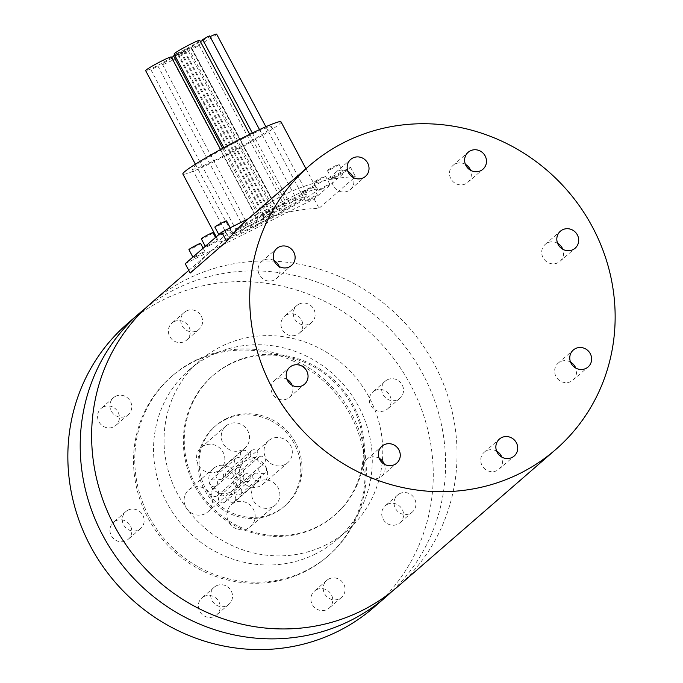 <?xml version="1.0" encoding="UTF-8"?>
<svg xmlns="http://www.w3.org/2000/svg" width="683" height="683" viewBox="0 0 683 683"><rect width="100%" height="100%" fill="white"/><g stroke="black" fill="none" stroke-linecap="round" stroke-linejoin="round"><path stroke-width="0.51" stroke-dasharray="3.42 2.56" d="M286.971 379.33A11.244 10.697 49 0 0 276.726 378.971A11.244 10.697 49 0 0 274.617 380.38A11.244 10.697 49 0 0 273.098 394.825A11.244 10.697 49 0 0 287.253 398.778A11.244 10.697 49 0 0 289.361 397.369A11.244 10.697 49 0 0 292.136 385.28M379.176 458.276A11.244 10.697 49 0 0 368.931 457.917A11.244 10.697 49 0 0 366.822 459.326A11.244 10.697 49 0 0 365.303 473.78A11.244 10.697 49 0 0 379.458 477.724A11.244 10.697 49 0 0 381.566 476.316A11.244 10.697 49 0 0 384.341 464.235M496.635 451.139A11.244 10.697 49 0 0 486.39 450.78A11.244 10.697 49 0 0 484.281 452.189A11.244 10.697 49 0 0 482.761 466.643A11.244 10.697 49 0 0 496.925 470.587A11.244 10.697 49 0 0 499.025 469.178A11.244 10.697 49 0 0 501.809 457.098M570.544 362.092A11.244 10.697 49 0 0 560.299 361.734A11.244 10.697 49 0 0 558.19 363.143A11.244 10.697 49 0 0 556.671 377.588A11.244 10.697 49 0 0 570.834 381.541A11.244 10.697 49 0 0 572.943 380.132A11.244 10.697 49 0 0 575.718 368.043M557.61 243.293A11.244 10.697 49 0 0 547.365 242.935A11.244 10.697 49 0 0 545.256 244.343A11.244 10.697 49 0 0 543.736 258.797A11.244 10.697 49 0 0 557.891 262.742A11.244 10.697 49 0 0 560 261.333A11.244 10.697 49 0 0 562.783 249.252M465.405 164.347A11.244 10.697 49 0 0 455.16 163.988A11.244 10.697 49 0 0 453.051 165.397A11.244 10.697 49 0 0 451.531 179.842A11.244 10.697 49 0 0 465.686 183.795A11.244 10.697 49 0 0 467.795 182.387A11.244 10.697 49 0 0 470.57 170.298M347.946 171.484A11.244 10.697 49 0 0 337.692 171.126A11.244 10.697 49 0 0 335.592 172.534A11.244 10.697 49 0 0 334.064 186.988A11.244 10.697 49 0 0 348.228 190.933A11.244 10.697 49 0 0 350.336 189.524A11.244 10.697 49 0 0 353.111 177.443M274.028 260.53A11.244 10.697 49 0 0 263.783 260.172A11.244 10.697 49 0 0 261.674 261.58A11.244 10.697 49 0 0 260.155 276.034A11.244 10.697 49 0 0 274.318 279.979A11.244 10.697 49 0 0 276.427 278.57A11.244 10.697 49 0 0 279.202 266.49M215.64 486.39A3.97 3.774 -131 0 1 211.175 479.901A3.97 3.774 -131 0 1 216.921 480.798A3.97 3.774 -131 0 1 215.64 486.39M240.339 464.952A3.97 3.774 -131 0 1 235.883 458.455A3.97 3.774 -131 0 1 241.62 459.352A3.97 3.774 -131 0 1 240.339 464.952M221.659 479.142A3.97 3.774 -131 0 1 217.203 472.645A3.97 3.774 -131 0 1 222.94 473.541A3.97 3.774 -131 0 1 221.659 479.142M246.367 457.695A3.97 3.774 -131 0 1 241.902 451.198A3.97 3.774 -131 0 1 247.647 452.095A3.97 3.774 -131 0 1 246.367 457.695M231.23 478.552A3.97 3.774 -131 0 1 226.765 472.064A3.97 3.774 -131 0 1 232.51 472.96A3.97 3.774 -131 0 1 231.23 478.552M255.929 457.115A3.97 3.774 -131 0 1 251.472 450.618A3.97 3.774 -131 0 1 257.209 451.514A3.97 3.774 -131 0 1 255.929 457.115M238.743 484.99A3.97 3.774 -131 0 1 234.278 478.493A3.97 3.774 -131 0 1 240.023 479.389A3.97 3.774 -131 0 1 238.743 484.99M263.442 463.544A3.97 3.774 -131 0 1 258.985 457.055A3.97 3.774 -131 0 1 264.722 457.952A3.97 3.774 -131 0 1 263.442 463.544M239.793 494.663A3.97 3.774 -131 0 1 235.336 488.174A3.97 3.774 -131 0 1 241.073 489.071A3.97 3.774 -131 0 1 239.793 494.663M264.5 473.225A3.97 3.774 -131 0 1 260.035 466.728A3.97 3.774 -131 0 1 265.781 467.624A3.97 3.774 -131 0 1 264.5 473.225M233.774 501.92A3.97 3.774 -131 0 1 229.309 495.423A3.97 3.774 -131 0 1 235.054 496.319A3.97 3.774 -131 0 1 233.774 501.92M258.473 480.473A3.97 3.774 -131 0 1 254.016 473.985A3.97 3.774 -131 0 1 259.753 474.881A3.97 3.774 -131 0 1 258.473 480.473M224.203 502.5A3.97 3.774 -131 0 1 219.747 496.003A3.97 3.774 -131 0 1 225.484 496.9A3.97 3.774 -131 0 1 224.203 502.5M248.911 481.063A3.97 3.774 -131 0 1 244.446 474.565A3.97 3.774 -131 0 1 250.191 475.462A3.97 3.774 -131 0 1 248.911 481.063M217.501 471.313A14.556 13.839 -131 0 1 199.171 466.207A14.556 13.839 -131 0 1 201.143 447.51A14.556 13.839 -131 0 1 203.867 445.683A14.556 13.839 -131 0 1 222.197 450.789A14.556 13.839 -131 0 1 220.225 469.494A14.556 13.839 -131 0 1 217.501 471.313M242.2 449.875A14.556 13.839 -131 0 1 223.879 444.761A14.556 13.839 -131 0 1 225.851 426.064A14.556 13.839 -131 0 1 228.574 424.237A14.556 13.839 -131 0 1 246.896 429.351A14.556 13.839 -131 0 1 244.932 448.048A14.556 13.839 -131 0 1 242.2 449.875M260.283 485.972A14.556 13.839 -131 0 1 241.961 480.858A14.556 13.839 -131 0 1 243.933 462.16A14.556 13.839 -131 0 1 246.657 460.333A14.556 13.839 -131 0 1 264.978 465.447A14.556 13.839 -131 0 1 263.015 484.145A14.556 13.839 -131 0 1 260.283 485.972M284.99 464.525A14.556 13.839 -131 0 1 266.669 459.42A14.556 13.839 -131 0 1 268.632 440.723A14.556 13.839 -131 0 1 271.356 438.896A14.556 13.839 -131 0 1 289.686 444.001A14.556 13.839 -131 0 1 287.714 462.707A14.556 13.839 -131 0 1 284.99 464.525M247.844 528.386A14.556 13.839 -131 0 1 229.522 523.272A14.556 13.839 -131 0 1 231.486 504.575A14.556 13.839 -131 0 1 234.218 502.748A14.556 13.839 -131 0 1 252.539 507.862A14.556 13.839 -131 0 1 250.567 526.559A14.556 13.839 -131 0 1 247.844 528.386M272.551 506.94A14.556 13.839 -131 0 1 254.221 501.834A14.556 13.839 -131 0 1 256.193 483.137A14.556 13.839 -131 0 1 258.917 481.31A14.556 13.839 -131 0 1 277.247 486.416A14.556 13.839 -131 0 1 275.275 505.121A14.556 13.839 -131 0 1 272.551 506.94M216.69 496.071A3.97 3.774 -131 0 1 212.234 489.574A3.97 3.774 -131 0 1 217.971 490.471A3.97 3.774 -131 0 1 216.69 496.071M241.398 474.625A3.97 3.774 -131 0 1 236.933 468.137A3.97 3.774 -131 0 1 242.678 469.033A3.97 3.774 -131 0 1 241.398 474.625M205.054 513.727A14.556 13.839 -131 0 1 186.732 508.622A14.556 13.839 -131 0 1 188.704 489.924A14.556 13.839 -131 0 1 191.428 488.097A14.556 13.839 -131 0 1 209.749 493.203A14.556 13.839 -131 0 1 207.786 511.909A14.556 13.839 -131 0 1 205.054 513.727M229.761 492.289A14.556 13.839 -131 0 1 211.431 487.175A14.556 13.839 -131 0 1 213.403 468.478A14.556 13.839 -131 0 1 216.127 466.651A14.556 13.839 -131 0 1 234.457 471.765A14.556 13.839 -131 0 1 232.485 490.462A14.556 13.839 -131 0 1 229.761 492.289M224.545 420.054A52.924 50.337 -131 0 1 291.18 438.631A52.924 50.337 -131 0 1 284.017 506.632A52.924 50.337 -131 0 1 274.105 513.274A52.924 50.337 -131 0 1 207.47 494.697A52.924 50.337 -131 0 1 214.633 426.696A52.924 50.337 -131 0 1 224.545 420.054M225.774 418.978A52.924 50.337 -131 0 1 292.418 437.555A52.924 50.337 -131 0 1 285.255 505.565A52.924 50.337 -131 0 1 275.343 512.199A52.924 50.337 -131 0 1 208.708 493.621A52.924 50.337 -131 0 1 215.862 425.62A52.924 50.337 -131 0 1 225.774 418.978M305.719 191.334A6.617 0.478 -28 0 1 301.416 193.101A6.617 0.478 -28 0 1 308.801 188.653A6.617 0.478 -28 0 1 313.104 186.886A6.617 0.478 -28 0 1 305.719 191.334M310.056 199.487A6.617 0.478 -28 0 1 305.753 201.254A6.617 0.478 -28 0 1 313.138 196.806A6.617 0.478 -28 0 1 317.441 195.039A6.617 0.478 -28 0 1 310.056 199.487M318.116 180.568A6.617 0.478 -28 0 1 313.821 182.335A6.617 0.478 -28 0 1 321.206 177.887A6.617 0.478 -28 0 1 325.501 176.12A6.617 0.478 -28 0 1 318.116 180.568M322.453 188.721A6.617 0.478 -28 0 1 318.158 190.489A6.617 0.478 -28 0 1 325.543 186.049A6.617 0.478 -28 0 1 329.838 184.282A6.617 0.478 -28 0 1 322.453 188.721M331.665 168.812A6.617 0.478 -28 0 1 327.37 170.579A6.617 0.478 -28 0 1 334.755 166.131A6.617 0.478 -28 0 1 339.05 164.364A6.617 0.478 -28 0 1 331.665 168.812M336.002 176.965A6.617 0.478 -28 0 1 331.707 178.733A6.617 0.478 -28 0 1 339.092 174.285A6.617 0.478 -28 0 1 343.387 172.517A6.617 0.478 -28 0 1 336.002 176.965M226.551 220.908A6.617 0.478 -28 0 1 219.166 225.356A6.617 0.478 -28 0 1 214.872 227.123M223.503 233.509A6.617 0.478 -28 0 1 219.209 235.276A6.617 0.478 -28 0 1 226.594 230.828A6.617 0.478 -28 0 1 230.888 229.061A6.617 0.478 -28 0 1 223.503 233.509M213.011 232.664A6.617 0.478 -28 0 1 205.617 237.112A6.617 0.478 -28 0 1 201.323 238.879M209.954 245.265A6.617 0.478 -28 0 1 205.66 247.033A6.617 0.478 -28 0 1 213.045 242.593A6.617 0.478 -28 0 1 217.348 240.826A6.617 0.478 -28 0 1 209.954 245.265M200.606 243.43A6.617 0.478 -28 0 1 193.221 247.878A6.617 0.478 -28 0 1 188.926 249.645M197.558 256.031A6.617 0.478 -28 0 1 193.263 257.798A6.617 0.478 -28 0 1 200.648 253.35A6.617 0.478 -28 0 1 204.943 251.583A6.617 0.478 -28 0 1 197.558 256.031M209.69 35.892L202.68 39.614M291.991 201.69L296.431 199.026L291.991 201.69M194.783 47.93L199.214 45.266L194.783 47.93M281.516 211.064L285.946 208.392L281.516 211.064M174.652 55.11L180.56 52.215L173.55 55.938M262.87 218.014L267.301 215.35L262.87 218.014M183.949 50.73L188.38 48.058L183.949 50.73M270.69 213.864L268.103 214.923L275.121 211.192L270.69 213.864M186.621 50.004L191.052 47.332L186.621 50.004M273.354 213.139L277.785 210.466L273.354 213.139M180.449 53.709L177.87 54.768L182.301 52.096L184.888 51.037L180.449 53.709M267.19 216.835L271.621 214.172L267.19 216.835M173.713 56.237L178.4 54.051L171.638 57.526M260.71 219.858L265.141 217.185L260.71 219.858M199.803 40.399A14.556 1.059 -28 0 1 183.556 50.183A14.556 1.059 -28 0 1 174.097 54.068M270.289 213.318A14.556 1.059 -28 0 1 260.838 217.203A14.556 1.059 -28 0 1 277.085 207.419A14.556 1.059 -28 0 1 286.536 203.534A14.556 1.059 -28 0 1 270.289 213.318M216.648 34.15A14.556 1.059 -28 0 1 200.401 43.934A14.556 1.059 -28 0 1 190.95 47.819A14.556 1.059 -28 0 1 200.435 41.603M202.996 40.212A14.556 1.059 -28 0 1 207.197 38.035A14.556 1.059 -28 0 1 210.074 36.626M287.142 207.06A14.556 1.059 -28 0 1 277.682 210.945A14.556 1.059 -28 0 1 293.938 201.169A14.556 1.059 -28 0 1 303.389 197.285A14.556 1.059 -28 0 1 287.142 207.06M171.954 60.522A14.556 1.059 -28 0 1 162.503 64.407A14.556 1.059 -28 0 1 178.75 54.623A14.556 1.059 -28 0 1 188.201 50.738A14.556 1.059 -28 0 1 171.954 60.522M258.695 223.657A14.556 1.059 -28 0 1 249.235 227.541A14.556 1.059 -28 0 1 265.491 217.757A14.556 1.059 -28 0 1 274.942 213.873A14.556 1.059 -28 0 1 258.695 223.657M153.444 68.624L157.875 65.961L153.444 68.624M240.177 231.759L244.608 229.087L240.177 231.759M171.356 56.996A14.556 1.059 -28 0 1 155.101 66.772A14.556 1.059 -28 0 1 145.65 70.656M241.842 229.906A14.556 1.059 -28 0 1 232.391 233.791A14.556 1.059 -28 0 1 248.638 224.007A14.556 1.059 -28 0 1 258.089 220.122A14.556 1.059 -28 0 1 241.842 229.906M257.389 224.647A44.993 3.27 152 0 0 307.615 194.416A44.993 3.27 152 0 0 278.391 206.42A44.993 3.27 152 0 0 228.165 236.659A44.993 3.27 152 0 0 257.389 224.647M242.456 138.837A44.993 3.27 -28 0 1 271.68 126.833A44.993 3.27 -28 0 1 221.454 157.064A44.993 3.27 -28 0 1 192.23 169.077A44.993 3.27 -28 0 1 242.456 138.837M281.02 121.864A55.571 4.038 -28 0 1 218.987 159.207A55.571 4.038 -28 0 1 182.882 174.045M254.921 226.79A55.571 4.038 -28 0 1 218.816 241.628A55.571 4.038 -28 0 1 280.858 204.277A55.571 4.038 -28 0 1 316.955 189.447A55.571 4.038 -28 0 1 254.921 226.79M115.615 520.864A11.244 10.697 -131 0 1 129.77 524.817A11.244 10.697 -131 0 1 128.25 539.263A11.244 10.697 -131 0 1 126.142 540.68A11.244 10.697 -131 0 1 111.986 536.727A11.244 10.697 -131 0 1 113.506 522.282A11.244 10.697 -131 0 1 115.615 520.864M127.96 510.15A11.244 10.697 -131 0 1 142.124 514.094A11.244 10.697 -131 0 1 140.604 528.548A11.244 10.697 -131 0 1 138.495 529.957A11.244 10.697 -131 0 1 124.332 526.012A11.244 10.697 -131 0 1 125.86 511.558A11.244 10.697 -131 0 1 127.96 510.15M103.21 407.025A11.244 10.697 -131 0 1 117.374 410.97A11.244 10.697 -131 0 1 115.854 425.424A11.244 10.697 -131 0 1 113.745 426.832A11.244 10.697 -131 0 1 99.59 422.888A11.244 10.697 -131 0 1 101.11 408.434A11.244 10.697 -131 0 1 103.21 407.025M115.564 396.302A11.244 10.697 -131 0 1 129.727 400.247A11.244 10.697 -131 0 1 128.208 414.701A11.244 10.697 -131 0 1 126.099 416.109A11.244 10.697 -131 0 1 111.935 412.165A11.244 10.697 -131 0 1 113.463 397.711A11.244 10.697 -131 0 1 115.564 396.302M174.045 321.684A11.244 10.697 -131 0 1 188.209 325.629A11.244 10.697 -131 0 1 186.681 340.083A11.244 10.697 -131 0 1 184.581 341.491A11.244 10.697 -131 0 1 170.417 337.547A11.244 10.697 -131 0 1 171.937 323.093A11.244 10.697 -131 0 1 174.045 321.684M186.399 310.961A11.244 10.697 -131 0 1 200.554 314.914A11.244 10.697 -131 0 1 199.035 329.36A11.244 10.697 -131 0 1 196.926 330.777A11.244 10.697 -131 0 1 182.771 326.824A11.244 10.697 -131 0 1 184.29 312.379A11.244 10.697 -131 0 1 186.399 310.961M203.978 596.532A11.244 10.697 -131 0 1 218.133 600.477A11.244 10.697 -131 0 1 216.613 614.931A11.244 10.697 -131 0 1 214.505 616.339A11.244 10.697 -131 0 1 200.35 612.395A11.244 10.697 -131 0 1 201.869 597.941A11.244 10.697 -131 0 1 203.978 596.532M216.332 585.809A11.244 10.697 -131 0 1 230.487 589.753A11.244 10.697 -131 0 1 228.967 604.207A11.244 10.697 -131 0 1 226.858 605.616A11.244 10.697 -131 0 1 212.703 601.672A11.244 10.697 -131 0 1 214.223 587.218A11.244 10.697 -131 0 1 216.332 585.809M316.545 589.685A11.244 10.697 -131 0 1 330.7 593.638A11.244 10.697 -131 0 1 329.18 608.083A11.244 10.697 -131 0 1 327.08 609.492A11.244 10.697 -131 0 1 312.916 605.548A11.244 10.697 -131 0 1 314.436 591.094A11.244 10.697 -131 0 1 316.545 589.685M328.899 578.962A11.244 10.697 -131 0 1 343.054 582.915A11.244 10.697 -131 0 1 341.534 597.36A11.244 10.697 -131 0 1 339.425 598.778A11.244 10.697 -131 0 1 325.27 594.825A11.244 10.697 -131 0 1 326.79 580.379A11.244 10.697 -131 0 1 328.899 578.962M387.372 504.353A11.244 10.697 -131 0 1 401.536 508.297A11.244 10.697 -131 0 1 400.016 522.751A11.244 10.697 -131 0 1 397.907 524.16A11.244 10.697 -131 0 1 383.744 520.207A11.244 10.697 -131 0 1 385.272 505.762A11.244 10.697 -131 0 1 387.372 504.353M399.726 493.63A11.244 10.697 -131 0 1 413.889 497.574A11.244 10.697 -131 0 1 412.361 512.028A11.244 10.697 -131 0 1 410.261 513.437A11.244 10.697 -131 0 1 396.097 509.492A11.244 10.697 -131 0 1 397.617 495.038A11.244 10.697 -131 0 1 399.726 493.63M374.976 390.505A11.244 10.697 -131 0 1 389.139 394.45A11.244 10.697 -131 0 1 387.611 408.904A11.244 10.697 -131 0 1 385.511 410.312A11.244 10.697 -131 0 1 371.347 406.368A11.244 10.697 -131 0 1 372.867 391.914A11.244 10.697 -131 0 1 374.976 390.505M387.329 379.782A11.244 10.697 -131 0 1 401.484 383.735A11.244 10.697 -131 0 1 399.965 398.18A11.244 10.697 -131 0 1 397.865 399.589A11.244 10.697 -131 0 1 383.701 395.645A11.244 10.697 -131 0 1 385.221 381.191A11.244 10.697 -131 0 1 387.329 379.782M286.612 314.846A11.244 10.697 -131 0 1 300.776 318.79A11.244 10.697 -131 0 1 299.248 333.244A11.244 10.697 -131 0 1 297.148 334.653A11.244 10.697 -131 0 1 282.984 330.7A11.244 10.697 -131 0 1 284.504 316.255A11.244 10.697 -131 0 1 286.612 314.846M298.966 304.123A11.244 10.697 -131 0 1 313.121 308.067A11.244 10.697 -131 0 1 311.602 322.521A11.244 10.697 -131 0 1 309.493 323.93A11.244 10.697 -131 0 1 295.338 319.986A11.244 10.697 -131 0 1 296.857 305.532A11.244 10.697 -131 0 1 298.966 304.123M305.088 571.534A119.09 113.258 -131 0 1 155.152 529.735A119.09 113.258 -131 0 1 171.262 376.726A119.09 113.258 -131 0 1 193.562 361.794A119.09 113.258 -131 0 1 343.498 403.593A119.09 113.258 -131 0 1 327.388 556.594A119.09 113.258 -131 0 1 305.088 571.534M306.317 570.459A119.09 113.258 -131 0 1 156.39 528.659A119.09 113.258 -131 0 1 172.5 375.659A119.09 113.258 -131 0 1 194.8 360.718A119.09 113.258 -131 0 1 344.736 402.518A119.09 113.258 -131 0 1 328.625 555.527A119.09 113.258 -131 0 1 306.317 570.459M127.397 323.691A187.893 178.698 -131 0 1 162.58 300.127A187.893 178.698 -131 0 1 399.145 366.079A187.893 178.698 -131 0 1 373.721 607.486M145.573 308.144A187.893 178.698 -131 0 1 174.933 289.404A187.893 178.698 -131 0 1 409.211 352.104A187.893 178.698 -131 0 1 391.675 591.683M315.572 553.913A112.473 106.966 -131 0 1 173.969 514.436A112.473 106.966 -131 0 1 189.191 369.93A112.473 106.966 -131 0 1 210.253 355.826A112.473 106.966 -131 0 1 351.856 395.303A112.473 106.966 -131 0 1 336.634 539.809A112.473 106.966 -131 0 1 315.572 553.913M326.073 544.803A112.473 106.966 -131 0 1 184.47 505.326A112.473 106.966 -131 0 1 199.684 360.82A112.473 106.966 -131 0 1 220.746 346.716A112.473 106.966 -131 0 1 362.357 386.194A112.473 106.966 -131 0 1 347.135 530.691A112.473 106.966 -131 0 1 326.073 544.803M316.784 527.319A92.623 88.09 -131 0 1 200.162 494.808A92.623 88.09 -131 0 1 212.695 375.804A92.623 88.09 -131 0 1 230.043 364.193A92.623 88.09 -131 0 1 346.657 396.703A92.623 88.09 -131 0 1 334.124 515.708A92.623 88.09 -131 0 1 316.784 527.319M317.706 526.516A92.623 88.09 -131 0 1 201.092 494.005A92.623 88.09 -131 0 1 213.625 375.001A92.623 88.09 -131 0 1 230.965 363.39A92.623 88.09 -131 0 1 347.587 395.901A92.623 88.09 -131 0 1 335.054 514.905A92.623 88.09 -131 0 1 317.706 526.516M151.174 303.056A187.893 178.698 -131 0 1 186.357 279.492A187.893 178.698 -131 0 1 422.922 345.444A187.893 178.698 -131 0 1 397.497 586.851M248.364 218.688L323.844 180.756A187.893 178.698 49 0 0 283.633 195.065A187.893 178.698 49 0 0 248.441 218.628M190.198 273.055A187.893 178.698 -131 0 1 211.935 250.32A187.893 178.698 -131 0 1 212.003 250.251A187.893 178.698 -131 0 1 247.195 226.688A187.893 178.698 -131 0 1 287.406 212.379A187.893 178.698 -131 0 1 319.055 208.289L355.493 176.666A187.893 178.698 49 0 0 323.844 180.756L350.533 167.344L314.095 198.966L185.247 263.732M350.533 167.344L355.493 176.666M314.095 198.966L319.055 208.289M289.361 397.369L304.49 384.23M381.566 476.316L396.695 463.185M499.025 469.178L514.162 456.048M572.943 380.132L588.072 366.993M560 261.333L575.129 248.202M467.795 182.387L482.924 169.247M350.336 189.524L365.465 176.393M276.427 278.57L291.556 265.439M211.175 479.901L235.883 458.455M217.203 472.645L241.902 451.198M226.765 472.064L251.472 450.618M234.278 478.493L258.985 457.055M235.336 488.174L260.035 466.728M229.309 495.423L254.016 473.985M219.747 496.003L244.446 474.565M201.143 447.51L225.851 426.064M243.933 462.16L268.632 440.723M231.486 504.575L256.193 483.137M212.234 489.574L236.933 468.137M188.704 489.924L213.403 468.478M285.255 505.565L284.017 506.632M301.416 193.101L305.753 201.254M313.821 182.335L318.158 190.489M327.37 170.579L331.707 178.733M218.833 234.576L219.209 235.276M205.284 246.332L205.66 247.033M192.888 257.098L193.263 257.798M252.343 133.031L289.413 202.749M192.205 48.988L278.937 212.123M222.692 148.356L260.291 219.072M181.371 51.788L268.103 214.923M184.043 51.063L270.775 214.197M177.87 54.768L264.611 217.894M171.39 57.782L258.131 220.916M223.887 147.707L260.838 217.203M190.95 47.819L277.682 210.945M162.503 64.407L249.235 227.541M150.866 69.683L237.599 232.818M195.389 164.21L232.391 233.791M271.68 126.833L307.615 194.416M216.263 236.813L218.816 241.628M140.604 528.548L128.25 539.263M128.208 414.701L115.854 425.424M199.035 329.36L186.681 340.083M228.967 604.207L216.613 614.931M341.534 597.36L329.18 608.083M412.361 512.028L400.016 522.751M399.965 398.18L387.611 408.904M311.602 322.521L299.248 333.244M171.262 376.726L172.5 375.659M189.191 369.93L199.684 360.82M212.695 375.804L213.625 375.001M188.79 270.4L212.003 250.251M334.124 515.708L335.054 514.905M336.634 539.809L347.135 530.691M327.388 556.594L328.625 555.527M296.857 305.532L284.504 316.255M385.221 381.191L372.867 391.914M397.617 495.038L385.272 505.762M326.79 580.379L314.436 591.094M214.223 587.218L201.869 597.941M184.29 312.379L171.937 323.093M113.463 397.711L101.11 408.434M125.86 511.558L113.506 522.282M305.941 168.718L316.955 189.447M192.23 169.077L228.165 236.659M220.558 149.526L258.089 220.122M157.875 65.961L244.608 229.087M188.201 50.738L274.942 213.873M265.875 126.731L303.389 197.285M249.73 134.303L286.536 203.534M178.4 54.051L265.141 217.185M184.888 51.037L271.621 214.172M191.052 47.332L277.785 210.466M188.38 48.058L275.121 211.192M180.56 52.215L267.301 215.35M199.214 45.266L285.946 208.392M259.523 129.616L296.431 199.026M203.141 248.194L204.943 251.583M215.538 237.436L217.348 240.826M230.222 227.815L230.888 229.061M339.05 164.364L343.387 172.517M325.501 176.12L329.838 184.282M313.104 186.886L317.441 195.039M215.862 425.62L214.633 426.696M207.786 511.909L232.485 490.462M217.433 495.568L242.141 474.13M250.567 526.559L275.275 505.121M263.015 484.145L287.714 462.707M220.225 469.494L244.932 448.048M224.946 502.005L249.654 480.559M234.517 501.424L259.216 479.978M240.536 494.168L265.243 472.721M239.485 484.486L264.184 463.048M231.972 478.057L256.671 456.62M222.402 478.638L247.109 457.2M216.383 485.895L241.082 464.449M261.674 261.58L276.811 248.45M335.592 172.534L350.721 159.404M453.051 165.397L468.179 152.258M545.256 244.343L560.384 231.213M558.19 363.143L573.327 350.003M484.281 452.189L499.418 439.058M366.822 459.326L381.951 446.195M274.617 380.38L289.746 367.249"/><path stroke-width="1.02" d="M302.381 385.647A11.244 10.697 49 0 0 304.49 384.23A11.244 10.697 49 0 0 306.01 369.785A11.244 10.697 49 0 0 291.854 365.832A11.244 10.697 49 0 0 289.746 367.249A11.244 10.697 49 0 0 288.226 381.695A11.244 10.697 49 0 0 302.381 385.647M292.136 385.28A11.244 10.697 49 0 0 286.971 379.33M394.595 464.594A11.244 10.697 49 0 0 396.695 463.185A11.244 10.697 49 0 0 398.223 448.731A11.244 10.697 49 0 0 384.059 444.787A11.244 10.697 49 0 0 381.951 446.195A11.244 10.697 49 0 0 380.431 460.649A11.244 10.697 49 0 0 394.595 464.594M384.341 464.235A11.244 10.697 49 0 0 379.176 458.276M512.054 457.456A11.244 10.697 49 0 0 514.162 456.048A11.244 10.697 49 0 0 515.682 441.594A11.244 10.697 49 0 0 501.518 437.649A11.244 10.697 49 0 0 499.418 439.058A11.244 10.697 49 0 0 497.89 453.503A11.244 10.697 49 0 0 512.054 457.456M501.809 457.098A11.244 10.697 49 0 0 496.635 451.139M585.963 368.402A11.244 10.697 49 0 0 588.072 366.993A11.244 10.697 49 0 0 589.591 352.548A11.244 10.697 49 0 0 575.428 348.595A11.244 10.697 49 0 0 573.327 350.003A11.244 10.697 49 0 0 571.799 364.457A11.244 10.697 49 0 0 585.963 368.402M575.718 368.043A11.244 10.697 49 0 0 570.544 362.092M573.028 249.611A11.244 10.697 49 0 0 575.129 248.202A11.244 10.697 49 0 0 576.657 233.748A11.244 10.697 49 0 0 562.493 229.804A11.244 10.697 49 0 0 560.384 231.213A11.244 10.697 49 0 0 558.865 245.667A11.244 10.697 49 0 0 573.028 249.611M562.783 249.252A11.244 10.697 49 0 0 557.61 243.293M480.823 170.656A11.244 10.697 49 0 0 482.924 169.247A11.244 10.697 49 0 0 484.452 154.802A11.244 10.697 49 0 0 470.288 150.849A11.244 10.697 49 0 0 468.179 152.258A11.244 10.697 49 0 0 466.66 166.712A11.244 10.697 49 0 0 480.823 170.656M470.57 170.298A11.244 10.697 49 0 0 465.405 164.347M363.356 177.802A11.244 10.697 49 0 0 365.465 176.393A11.244 10.697 49 0 0 366.984 161.939A11.244 10.697 49 0 0 352.829 157.995A11.244 10.697 49 0 0 350.721 159.404A11.244 10.697 49 0 0 349.201 173.849A11.244 10.697 49 0 0 363.356 177.802M353.111 177.443A11.244 10.697 49 0 0 347.946 171.484M289.447 266.848A11.244 10.697 49 0 0 291.556 265.439A11.244 10.697 49 0 0 293.075 250.985A11.244 10.697 49 0 0 278.912 247.041A11.244 10.697 49 0 0 276.811 248.45A11.244 10.697 49 0 0 275.292 262.904A11.244 10.697 49 0 0 289.447 266.848M279.202 266.49A11.244 10.697 49 0 0 274.028 260.53M218.833 234.576L214.872 227.123A6.617 0.478 -28 0 1 222.257 222.675A6.617 0.478 -28 0 1 226.551 220.908L230.222 227.815M205.284 246.332L201.323 238.879A6.617 0.478 -28 0 1 208.708 234.431A6.617 0.478 -28 0 1 213.011 232.664L215.538 237.436M192.888 257.098L188.926 249.645A6.617 0.478 -28 0 1 196.311 245.197A6.617 0.478 -28 0 1 200.606 243.43L203.141 248.194M252.343 133.031L202.68 39.614L207.111 36.95L209.69 35.892L259.523 129.616M222.692 148.356L173.55 55.938L174.652 55.11M171.638 57.526L173.713 56.237M223.887 147.707L174.097 54.068A14.556 1.059 -28 0 1 190.344 44.284A14.556 1.059 -28 0 1 199.803 40.399L249.73 134.303M200.435 41.603A14.556 1.059 -28 0 1 202.996 40.212M195.389 164.21L145.65 70.656A14.556 1.059 -28 0 1 161.897 60.881A14.556 1.059 -28 0 1 171.356 56.996L220.558 149.526M216.263 236.813L182.882 174.045A55.571 4.038 -28 0 1 244.924 136.694A55.571 4.038 -28 0 1 281.02 121.864L305.941 168.718M391.675 591.683A187.893 178.698 -131 0 1 386.074 596.763L373.721 607.486A187.893 178.698 -131 0 1 338.537 631.049A187.893 178.698 -131 0 1 101.972 565.106A187.893 178.698 -131 0 1 127.397 323.691L139.75 312.976A187.893 178.698 -131 0 1 145.573 308.144M386.074 596.763A187.893 178.698 -131 0 1 350.891 620.335A187.893 178.698 -131 0 1 114.326 554.383A187.893 178.698 -131 0 1 139.75 312.976M555.603 449.619A187.893 178.698 -131 0 1 520.42 473.182A187.893 178.698 -131 0 1 283.855 407.23A187.893 178.698 -131 0 1 309.279 165.824A187.893 178.698 -131 0 1 344.463 142.26A187.893 178.698 -131 0 1 581.028 208.213A187.893 178.698 -131 0 1 555.603 449.619L397.497 586.851A187.893 178.698 -131 0 1 362.314 610.414A187.893 178.698 -131 0 1 125.749 544.462A187.893 178.698 -131 0 1 151.174 303.056L188.79 270.4M309.279 165.824L248.441 218.628A187.893 178.698 49 0 0 248.364 218.688A187.893 178.698 -131 0 0 226.636 241.423L190.198 273.055L185.247 263.732L221.685 232.109L248.364 218.688M221.685 232.109L226.636 241.423M210.074 36.626A14.556 1.059 -28 0 1 216.648 34.15L265.875 126.731"/></g></svg>
